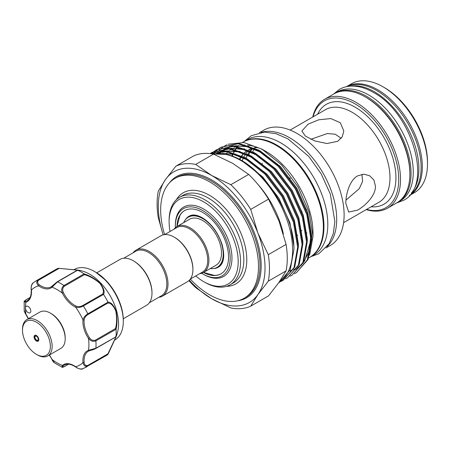 <?xml version="1.0" encoding="UTF-8"?>
<svg xmlns="http://www.w3.org/2000/svg" width="450" height="450" viewBox="0 0 450 450"><rect width="100%" height="100%" fill="white"/><g stroke="black" fill="none" stroke-linecap="round" stroke-linejoin="round"><path stroke-width="0.67" d="M349.588 86.203A62.893 36.309 60 0 1 374.428 91.783A62.893 36.309 60 0 1 413.685 141.677A62.893 36.309 60 0 1 411.317 193.118M346.59 86.653A62.893 36.309 60 0 1 376.65 90.501A62.893 36.309 60 0 1 417.364 144.692A62.893 36.309 60 0 1 409.421 195.491M334.536 93.561A62.893 36.309 60 0 1 335.126 93.206A62.893 36.309 60 0 1 366.57 96.323A62.893 36.309 60 0 1 407.661 151.746A62.893 36.309 60 0 1 398.019 202.14A62.893 36.309 60 0 1 397.423 202.477M335.126 93.206L337.348 91.924A62.893 36.309 60 0 1 368.798 95.04A62.893 36.309 60 0 1 409.882 150.463A62.893 36.309 60 0 1 400.241 200.857L398.019 202.14M50.372 313.116L51.261 313.627A19.704 11.379 60 0 1 64.215 331.279A19.704 11.379 60 0 1 65.194 337.764L65.194 338.794A20.964 12.105 -120 0 0 64.153 331.886A20.964 12.105 -120 0 0 50.372 313.116A20.964 12.105 -120 0 0 39.887 312.075L26.843 319.607A20.964 12.105 60 0 1 51.109 339.418A20.964 12.105 60 0 1 47.807 355.922A20.964 12.105 60 0 1 37.322 354.881L36.433 354.369A19.704 11.379 -120 0 0 49.393 339.834A19.704 11.379 -120 0 0 33.823 320.963A19.704 11.379 -120 0 0 22.5 330.233A19.704 11.379 -120 0 0 23.479 336.718A19.704 11.379 -120 0 0 36.433 354.369M47.807 355.922L60.851 348.39A20.964 12.105 -120 0 0 65.194 338.794M34.228 338.012A3.353 1.935 60 0 1 34.757 335.374A3.353 1.935 60 0 1 38.638 338.541A3.353 1.935 60 0 1 38.109 341.184A3.353 1.935 60 0 1 34.228 338.012M22.5 330.233L22.5 329.203A20.964 12.105 60 0 1 26.843 319.607M49.264 355.078L54.405 362.784L61.959 367.161L62.342 365.417A0.838 0.681 49.6 0 0 63.394 365.771C62.167 367.054 62.511 367.312 64.429 366.542L68.524 364.179M27.113 311.777A3.774 2.177 -120 0 0 30.021 312.789A3.774 2.177 -120 0 0 29.154 307.266A3.774 2.177 -120 0 0 26.246 306.253A3.774 2.177 -120 0 0 25.464 307.98A3.774 2.177 -120 0 0 27.113 311.777M114.508 340.166L114.879 339.952A40.674 23.484 -120 0 0 123.306 321.334A40.674 23.484 -120 0 0 105.553 280.401A40.674 23.484 -120 0 0 94.545 271.519A40.674 23.484 -120 0 0 74.211 269.505L73.834 269.719M80.061 270.405L82.957 271.26A40.674 23.484 60 0 1 100.806 283.14A40.674 23.484 60 0 1 117.737 331.493L116.016 336.932L108.051 354.274M80.027 270.399L77.704 270.186L57.549 281.824L52.037 287.173A21.386 12.347 60 0 1 38.694 285.857C36.315 283.736 36.141 281.751 38.166 279.9A49.894 28.806 60 0 0 35.797 281.031L55.958 269.392A49.894 28.806 60 0 1 58.275 268.279L77.428 270.039C80.882 270.54 81 270.596 77.777 270.214A49.894 28.806 60 0 1 84.043 273.831C89.331 275.411 94.669 278.499 100.046 283.095C103.798 288.152 104.962 291.926 103.539 294.418A49.894 28.806 60 0 1 107.972 302.091C110.846 302.119 113.535 305.004 116.027 310.753C117.321 317.745 117.332 323.921 116.049 329.271A49.894 28.806 60 0 1 116.049 336.51L117.017 334.468M107.972 354.364L87.851 365.968C85.236 366.789 83.61 365.647 82.963 362.531A0.838 0.433 -5 0 0 84.15 362.458C84.487 365.057 85.753 366.019 87.953 365.349L107.921 353.818L115.796 337.174C116.955 334.209 116.859 334.17 115.504 337.056L116.049 336.51C117.326 333.534 117.321 333.652 116.038 336.864L107.972 354.364A49.894 28.806 60 0 1 105.857 355.815L82.845 368.809C81.72 369.658 78.199 368.826 75.797 367.082A0.838 0.433 125 0 1 75.684 366.739C78.086 368.843 80.634 369.456 83.329 368.578M96.761 272.824L119.976 259.419A26.522 15.311 60 0 1 133.239 260.736L133.83 261.079A25.684 14.828 60 0 1 151.987 292.534L151.987 293.214A26.522 15.311 60 0 1 146.498 305.359L123.278 318.763M133.239 260.736A26.522 15.311 60 0 1 151.987 293.214M174.156 237.111L174.746 237.454A25.684 14.828 -120 0 1 192.904 268.909L192.904 269.595A26.522 15.311 -120 0 0 174.156 237.111A26.522 15.311 -120 0 0 160.892 235.8L135.99 250.178A26.522 15.311 -120 0 0 133.099 252.816M158.782 297.298A26.522 15.311 -120 0 0 162.506 296.111L187.414 281.734A26.522 15.311 -120 0 0 192.904 269.595M162.506 296.111A26.522 15.311 -120 0 0 168.002 283.972A26.522 15.311 -120 0 0 156.426 257.282A26.522 15.311 -120 0 0 135.99 250.178M149.389 302.721L161.494 295.729A25.684 14.828 -120 0 0 166.815 283.972A25.684 14.828 -120 0 0 155.604 258.126A25.684 14.828 -120 0 0 135.816 251.246L123.705 258.238M174.994 178.397A69.182 39.943 60 0 0 160.661 210.066A69.182 39.943 60 0 0 164.621 234.613L176.732 227.627A25.684 14.828 60 0 1 196.521 234.506A25.684 14.828 60 0 1 207.731 260.347A25.684 14.828 60 0 1 202.41 272.109L190.299 279.096A69.182 39.943 60 0 0 244.176 298.226L245.655 297.371A69.182 39.943 -120 0 0 259.988 265.697A69.182 39.943 -120 0 0 229.787 196.076A69.182 39.943 -120 0 0 176.473 177.542L174.994 178.397A69.182 39.943 60 0 1 228.302 196.931A69.182 39.943 60 0 1 258.502 266.558A69.182 39.943 60 0 1 244.176 298.226M174.015 229.191A26.522 15.311 60 0 1 176.901 226.558A26.522 15.311 60 0 1 197.342 233.662A26.522 15.311 60 0 1 208.918 260.347A26.522 15.311 60 0 1 203.422 272.492A26.522 15.311 60 0 1 199.693 273.673M176.901 226.558L189.506 219.279A26.522 15.311 60 0 1 209.942 226.384A26.522 15.311 60 0 1 221.518 253.074A26.522 15.311 60 0 1 216.023 265.213L203.422 272.492M183.724 222.621A28.929 16.706 60 0 1 188.297 217.192A28.929 16.706 60 0 1 210.594 224.944A28.929 16.706 60 0 1 223.222 254.059A28.929 16.706 60 0 1 217.232 267.306A28.929 16.706 60 0 1 210.24 268.554M197.972 215.764A28.929 16.706 -120 0 0 189.186 216.681L188.297 217.192M213.384 268.571A29.402 16.976 -120 0 0 220.022 265.984C224.078 262.148 224.769 255.009 222.103 244.581C218.019 232.425 211.399 223.464 202.23 217.699C197.494 215.151 193.697 214.391 190.834 215.432A29.402 16.976 -120 0 0 185.282 219.887M203.524 272.43L214.403 275.411A36.478 21.06 -120 0 0 221.124 273.769M175.359 227.683A38.784 22.393 60 0 1 175.337 226.417A38.784 22.393 60 0 1 202.764 210.583A38.784 22.393 60 0 1 230.186 258.081A38.784 22.393 60 0 1 202.764 273.915A38.784 22.393 60 0 1 201.673 273.262M202.764 273.915L203.653 274.427A40.044 23.119 -120 0 0 231.969 258.081A40.044 23.119 -120 0 0 203.653 209.042A40.044 23.119 -120 0 0 175.337 225.388L175.337 226.417M176.979 226.513A36.478 21.06 60 0 1 184.523 210.656A36.478 21.06 60 0 1 212.636 220.433A36.478 21.06 60 0 1 228.561 257.141A36.478 21.06 60 0 1 221.001 273.842A36.478 21.06 60 0 1 203.501 272.447M239.406 159.486A57.127 32.985 60 0 1 241.239 156.369M241.644 155.807A57.127 32.985 60 0 1 244.08 153.051M244.62 152.561A57.127 32.985 60 0 1 247.134 150.683M248.664 149.816A57.127 32.985 60 0 1 252.366 148.399M254.604 147.921A57.127 32.985 60 0 1 258.007 147.645M257.22 147.358A57.127 32.985 -120 0 0 254.239 147.752M252.112 148.309A57.127 32.985 -120 0 0 248.636 149.805M247.174 150.694A57.127 32.985 -120 0 0 244.761 152.623M244.243 153.129A57.127 32.985 -120 0 0 241.903 155.931M241.515 156.504A57.127 32.985 -120 0 0 239.743 159.666M225.669 154.373A66.561 38.43 60 0 1 227.784 151.909M228.246 151.453A66.561 38.43 60 0 1 228.954 150.801M229.849 150.047A66.561 38.43 60 0 1 231.036 149.158M231.666 148.736A66.561 38.43 60 0 1 232.414 148.269M233.859 147.487A66.561 38.43 60 0 1 235.794 146.638M236.818 146.267A66.561 38.43 60 0 1 238.995 145.665M242.724 145.102A66.561 38.43 60 0 1 244.884 145.024M247.433 145.136A66.561 38.43 60 0 1 264.06 150.407M262.102 149.237L265.916 151.442A66.561 38.43 60 0 1 312.981 232.965L312.981 236.554L309.111 212.158L298.086 186.992L281.588 164.903L262.102 149.237L243.934 142.537L228.021 144.225M231.885 156.15A66.561 38.43 60 0 1 232.667 154.209M233.409 152.634A66.561 38.43 60 0 1 234.979 149.906M235.311 149.406A66.561 38.43 60 0 1 237.268 146.88M237.69 146.413A66.561 38.43 60 0 1 238.23 145.851M242.634 142.369L243.011 142.149A66.561 38.43 60 0 1 294.306 159.986A66.561 38.43 60 0 1 323.359 226.969A66.561 38.43 60 0 1 309.572 257.445L308.694 257.951M226.789 144.782L223.239 146.886M222.761 147.234L220.641 149.006M220.281 149.349L218.548 151.189M218.239 151.554L216.748 153.512M309.634 255.206L312.981 236.554M213.322 153.996L214.926 152.106M215.224 151.791L216.821 150.249M217.136 149.974L218.846 148.629M219.184 148.388L221.006 147.229L238.067 143.809L258.142 150.531L278.224 166.354L295.284 188.831L306.776 214.526L310.995 239.501L307.333 259.926L296.398 272.678L294.48 273.668M296.398 272.678L308.048 259.515L311.709 239.091L307.491 214.116L295.999 188.421L278.938 165.938L258.863 150.12L238.787 143.398L221.006 147.229M221.366 147.026L219.561 148.213M219.229 148.461L217.536 149.839M217.221 150.12L215.64 151.689M215.347 152.01L213.778 153.922M278.561 282.971L290.261 269.786L293.918 249.362C294.784 211.663 257.602 159.525 225.653 154.373A73.164 42.244 60 0 1 292.601 250.121A73.164 42.244 60 0 1 278.612 282.898M210.274 153.624L226.434 151.706L244.806 158.237L264.881 174.054L281.942 196.532L293.434 222.232L297.652 247.208L293.991 267.632L283.056 280.378L281.137 281.368M283.056 280.378L294.705 267.221L298.367 246.791L294.154 221.816L282.656 196.121L265.596 173.638L245.52 157.821L226.592 151.222L210.116 153.602M210.291 153.523L212.113 152.364L229.174 148.944L249.249 155.666L269.325 171.484L286.391 193.967L297.883 219.662L302.102 244.637L298.44 265.067L287.499 277.813L285.587 278.803M287.499 277.813L299.154 264.651L302.816 244.226L298.598 219.251L287.106 193.556L270.045 171.073L249.964 155.256L229.888 148.534L212.113 152.364M212.473 152.162L210.667 153.349M211.359 153.765L212.372 152.82M212.692 152.544L214.403 151.194M214.74 150.953L216.557 149.799L233.623 146.379L253.699 153.101L273.774 168.919L290.835 191.396L302.332 217.097L306.546 242.072L302.884 262.496L291.949 275.243L290.036 276.233M291.949 275.243L303.604 262.086L307.26 241.656L303.047 216.681L291.555 190.986L274.489 168.508L254.413 152.691L234.338 145.963L216.557 149.799M216.917 149.597L215.117 150.784M214.779 151.026L213.086 152.404M212.777 152.691L211.624 153.804M257.546 183.949A67.928 39.218 60 0 1 283.365 233.944M213.041 154.041L225.653 154.373M189.354 280.221A75.471 43.577 -120 0 0 211.657 298.738L230.85 307.941A79.459 45.872 60 0 0 250.718 306.163L268.515 295.892L278.927 282.454L286.082 270.9A79.459 45.872 -120 0 0 287.269 258.334A79.459 45.872 -120 0 0 286.082 244.406L268.284 254.683L257.878 232.987A75.471 43.577 -120 0 0 211.657 175.489A75.471 43.577 -120 0 0 165.442 179.618A75.471 43.577 -120 0 0 158.293 206.303A75.471 43.577 -120 0 0 163.176 234.872M163.131 234.883L158.282 217.665A79.459 45.872 60 0 1 157.101 203.737A79.459 45.872 60 0 1 158.282 191.177L165.442 179.618L175.849 166.185A79.459 45.872 60 0 1 195.716 164.407L211.657 175.489L230.85 184.691A79.459 45.872 60 0 1 250.718 209.407L257.878 232.987A75.471 43.577 -120 0 1 257.878 294.609L268.284 281.177A79.459 45.872 60 0 0 268.284 254.683M169.11 220.421A50.524 29.171 60 0 1 179.578 197.297A50.524 29.171 60 0 1 218.509 210.831A50.524 29.171 60 0 1 240.564 261.675A50.524 29.171 60 0 1 230.102 284.805A50.524 29.171 60 0 1 204.84 282.302L203.653 281.621A48.848 28.204 -120 0 0 238.196 261.675A48.848 28.204 -120 0 0 203.653 201.853A48.848 28.204 -120 0 0 169.11 221.794L169.11 220.421M309.87 257.271A66.561 38.43 -120 0 0 310.168 257.102A66.561 38.43 -120 0 0 320.372 203.76A66.561 38.43 -120 0 0 276.885 145.108A66.561 38.43 -120 0 0 243.602 141.812A66.561 38.43 -120 0 0 243.309 141.981M310.168 257.102L314.021 254.874A66.561 38.43 -120 0 0 324.225 201.538A66.561 38.43 -120 0 0 280.738 142.881A66.561 38.43 -120 0 0 247.461 139.584L243.602 141.812M249.322 165.774A57.127 32.985 60 0 1 249.345 165.426M252.748 151.779A57.127 32.985 60 0 1 254.256 149.153M252.962 148.247A57.127 32.985 -120 0 0 250.869 150.829M250.481 151.408A57.127 32.985 -120 0 0 248.732 154.581M261.118 132.39A66.561 38.43 60 0 1 310.528 155.458A66.561 38.43 60 0 1 336.701 219.268A66.561 38.43 60 0 1 327.082 246.639M259.414 132.683L263.767 130.168A66.561 38.43 60 0 1 315.056 148.005A66.561 38.43 60 0 1 344.115 214.987A66.561 38.43 60 0 1 330.328 245.458L325.98 247.972M337.663 141.328L326.902 143.528L314.882 140.974L305.392 136.114L301.877 130.984L308.014 124.211L318.791 119.779L330.817 118.581L340.284 122.692L343.806 130.984L342.236 136.828L337.663 141.328M345.819 203.304C345.797 194.164 349.577 180.321 357.615 175.882L363.78 174.172L369.641 175.736L373.894 180.011L375.469 186.188C375.699 195.429 365.603 205.611 357.615 210.116L348.677 212.046L345.819 203.304M361.941 174.324L362.588 181.457L359.218 188.713L345.96 200.121M310.843 139.303L327.369 133.526L335.312 134.229L341.173 138.364M305.707 208.828L306.81 209.762M366.548 209.419A61.639 35.584 -120 0 0 398.739 179.426A61.639 35.584 -120 0 0 360.906 107.696A61.639 35.584 -120 0 0 313.088 116.82M312.75 117.017A62.893 36.309 60 0 1 324.602 99.281A62.893 36.309 60 0 1 373.067 116.134A62.893 36.309 60 0 1 400.522 179.426A62.893 36.309 60 0 1 387.495 208.221A62.893 36.309 60 0 1 366.21 209.616M365.389 97.009L366.277 97.521A61.639 35.584 60 0 1 409.86 173.008L409.86 174.037A62.893 36.309 -120 0 0 365.389 97.009A62.893 36.309 -120 0 0 333.939 93.892L324.602 99.281M346.404 86.692A62.893 36.309 60 0 1 394.864 103.562A62.893 36.309 60 0 1 422.314 166.849A62.893 36.309 60 0 1 409.298 195.632L414.473 192.645A62.893 36.309 -120 0 0 427.5 163.851A62.893 36.309 -120 0 0 383.029 86.822A62.893 36.309 -120 0 0 351.579 83.706L346.404 86.692M383.029 86.822L384.508 87.677A60.795 35.1 60 0 1 427.5 162.141L427.5 163.851M250.037 149.186A57.127 32.985 -120 0 0 249.064 149.991M248.001 151.003A57.127 32.985 -120 0 0 246.094 153.242M245.357 154.288A57.127 32.985 -120 0 0 243.855 156.915M243.551 157.545A57.127 32.985 -120 0 0 242.19 161.032M246.127 158.169A57.127 32.985 60 0 1 247.562 154.749M247.882 154.131A57.127 32.985 60 0 1 249.806 151.076M250.234 150.525A57.127 32.985 60 0 1 252.09 148.477M387.495 208.221L396.832 202.826A62.893 36.309 -120 0 0 409.86 174.037M289.463 177.862L290.346 178.329M238.573 145.766A66.561 38.43 -120 0 0 237.932 146.458M237.527 146.931A66.561 38.43 -120 0 0 235.626 149.479M235.305 149.985A66.561 38.43 -120 0 0 233.781 152.741M233.072 154.299A66.561 38.43 -120 0 0 232.301 156.302M169.11 221.794A48.848 28.204 -120 0 0 170.038 231.491M195.716 275.974A48.848 28.204 -120 0 0 203.653 281.621M188.955 280.609A79.459 45.872 60 0 0 195.716 287.657L211.657 298.738A75.471 43.577 -120 0 0 257.878 294.609L250.718 306.163M230.85 184.691L248.648 174.414A79.459 45.872 -120 0 1 268.515 199.131L250.718 209.407M195.716 164.407L213.514 154.131L232.706 163.339L248.648 174.414M175.849 166.185L193.646 155.908A79.459 45.872 -120 0 1 213.514 154.131M286.082 270.9L268.284 281.177M268.515 199.131L278.927 220.832L286.082 244.406M184.646 210.589A36.478 21.06 -120 0 0 179.865 215.589L177.007 226.496M217.232 267.306L218.121 266.788A28.929 16.706 -120 0 0 223.307 259.639M30.049 297.534L25.954 299.897C24.328 301.179 24.379 301.607 26.106 301.185A0.838 0.681 70.4 0 0 25.886 302.276L24.188 301.731L24.199 310.461L25.779 314.291C24.609 312.244 24.081 310.967 24.199 310.461M103.539 294.418L83.329 305.978C80.629 307.44 78.081 307.851 75.684 307.209A0.838 0.534 -65.5 0 1 76.213 306.146C78.261 306.945 80.438 306.737 82.744 305.522L102.712 293.996C104.22 291.6 103.219 287.994 99.72 283.179C94.556 278.859 89.449 276.024 84.397 274.669L84.043 273.831M33.637 282.516C31.534 284.417 30.791 286.931 31.41 290.059A0.838 0.433 -5 0 1 31.168 289.789C30.915 286.425 31.596 284.102 33.204 282.814L35.797 281.031M77.029 270.411L77.704 270.186L77.029 270.411C80.218 270.686 80.218 270.579 77.029 270.096L58.275 268.279M116.049 329.271L95.884 340.836C93.105 341.882 90.641 341.077 88.492 338.423L89.46 337.764C91.153 340.155 93.178 340.926 95.541 340.071L115.504 328.545C116.865 323.494 116.955 317.632 115.779 310.961C113.366 305.572 110.745 302.923 107.921 303.024L107.972 302.091M49.404 354.999A21.386 12.347 60 0 1 52.037 359.466A44.865 25.903 -120 0 0 62.342 365.417A21.386 12.347 60 0 1 75.684 366.739A44.865 25.903 -120 0 0 82.963 362.531A21.386 12.347 60 0 1 88.492 350.314L95.884 348.221L115.504 337.056M89.286 350.786A20.548 11.863 -120 0 0 88.324 351.242L89.364 350.764A0.838 0.681 70.4 0 1 88.492 350.314A44.865 25.903 -120 0 0 88.492 338.423A21.386 12.347 60 0 1 82.963 319.821C83.61 317.419 85.241 315.416 87.851 313.813L108.011 302.175M84.397 274.669L64.429 286.194C62.511 287.809 62.167 289.946 63.394 292.618A20.548 11.863 -120 0 0 76.213 306.146M107.921 303.024L87.953 314.55C85.753 315.939 84.487 317.717 84.15 319.894A0.838 0.534 5.5 0 1 82.963 319.821A44.865 25.903 -120 0 0 75.684 307.209A21.386 12.347 60 0 1 62.342 293.124C61.11 289.929 61.644 287.392 63.945 285.514L84.099 273.881M95.541 348.581L89.46 350.719A0.838 0.681 70.4 0 1 89.364 350.764C91.862 349.886 92.903 349.993 95.709 348.542L95.709 348.542A0.838 0.484 60 0 1 95.541 348.581M63.394 292.618L62.342 293.124A44.865 25.903 -120 0 0 52.037 287.173A0.838 0.681 -130.4 0 1 52.172 286.138L57.06 281.942A0.838 0.484 60 0 1 57.184 281.807L57.184 281.807A0.838 0.484 60 0 1 57.549 281.824A49.894 28.806 60 0 1 63.945 285.514A0.838 0.484 60 0 1 64.429 286.194M38.751 280.125A0.838 0.484 60 0 0 38.166 279.9L58.32 268.267L58.719 268.599L38.751 280.125C37.069 281.694 37.266 283.275 39.352 284.867A20.548 11.863 -120 0 0 51.148 286.858A20.548 11.863 -120 0 0 52.026 286.256M115.504 328.545L116.038 329.197M107.921 353.818L108.011 354.33L107.921 353.818M116.617 334.907L116.038 336.583M79.448 270.523L77.704 270.186M28.434 318.684A21.386 12.347 60 0 0 25.886 314.168A44.865 25.903 -120 0 1 25.464 307.98A44.865 25.903 -120 0 1 25.886 302.276A21.386 12.347 60 0 0 31.41 290.059A44.865 25.903 -120 0 1 38.694 285.857A0.838 0.433 -55 0 1 39.352 284.867M102.712 293.996L103.483 294.345M35.066 338.012A2.306 1.333 -120 0 0 37.181 340.29A2.306 1.333 -120 0 0 38.098 338.372A2.306 1.333 -120 0 0 35.983 336.094A2.306 1.333 -120 0 0 35.066 338.012M95.558 272.104L106.206 280.693C117.062 292.821 122.76 305.978 123.306 320.164A39.24 22.657 -120 0 0 106.177 280.671A39.24 22.657 -120 0 0 95.558 272.104L94.545 271.519M169.521 182.762A70.02 40.427 60 0 1 225.169 189.911A70.02 40.427 60 0 1 261.169 265.697A70.02 40.427 60 0 1 237.656 300.78M230.102 284.805L233.364 282.921A50.524 29.171 -120 0 0 243.827 259.796A50.524 29.171 -120 0 0 221.771 208.946A50.524 29.171 -120 0 0 182.841 195.412L179.578 197.297M176.468 199.597A52.622 30.381 60 0 1 218.312 201.583A52.622 30.381 60 0 1 246.791 259.796A52.622 30.381 60 0 1 226.553 286.346M306.973 233.027A53.46 30.864 60 0 1 306.636 232.903M301.911 230.794A53.46 30.864 60 0 1 301.41 230.529M297.304 235.035A57.651 33.289 -120 0 0 297.748 235.288M262.209 163.789A53.46 30.864 60 0 1 262.221 163.249M343.603 222.666L378.923 202.275A53.46 30.864 -120 0 0 389.993 177.801A53.46 30.864 -120 0 0 366.66 124.003A53.46 30.864 -120 0 0 325.463 109.676L290.143 130.067M317.632 114.199A57.651 33.289 60 0 1 363.291 112.832A57.651 33.289 60 0 1 395.927 177.801A57.651 33.289 60 0 1 371.093 206.792M219.707 153.63L232.83 154.159L246.87 159.744L253.963 164.306M216.551 153.641L222.559 151.386M224.381 151.02L237.409 151.616L251.319 157.179L258.412 161.736M218.616 152.528L220.416 151.397M221.175 150.981L227.008 148.821M228.825 148.455L241.852 149.051L255.763 154.614L262.862 159.171M219.099 153.371L219.982 152.482M223.059 149.963L224.865 148.826M225.624 148.416L231.452 146.25M233.274 145.884L246.302 146.481L260.213 152.044L267.306 156.6M310.348 230.602L310.719 236.959L308.874 251.904L303.002 263.374M301.838 264.668L297.236 268.358M296.516 268.779L295.054 269.528M291.381 270.866L290.081 271.181M242.151 161.01L262.631 176.816L278.933 198.27L289.918 222.795L293.957 246.634L293.923 249.626M218.216 153.596L235.688 154.024M246.6 158.445L267.081 174.246L283.382 195.705L294.368 220.23L298.406 244.069L298.373 247.061M216.529 153.647L221.518 151.374M222.902 150.964L240.137 151.453M251.044 155.874L271.524 171.681L287.831 193.134L298.811 217.659L302.85 241.498L302.816 244.491M217.491 153.607L220.461 151.397M221.136 150.981L225.968 148.804M227.351 148.399L244.581 148.888M255.493 153.309L275.974 169.116L292.275 190.569L303.261 215.094L307.299 238.933L307.266 241.926M219.369 153.613L221.563 151.374M222.03 150.964L224.904 148.826M225.579 148.416L230.417 146.239M231.795 145.828L249.03 146.317M259.942 150.739L280.423 166.545L296.724 187.999L307.71 212.524L311.749 236.362L311.709 239.355M26.106 301.185A20.548 11.863 -120 0 0 27.242 300.662C30.167 298.952 31.477 295.329 31.168 289.789M87.953 365.349A0.838 0.484 60 0 1 87.851 365.968A49.894 28.806 60 0 1 85.697 367.453M95.541 340.071A0.838 0.484 60 0 1 95.884 340.836A49.894 28.806 60 0 1 95.884 348.221A0.838 0.484 60 0 1 95.709 348.542L115.757 336.971M82.744 305.522A0.838 0.484 60 0 1 83.329 305.978A49.894 28.806 60 0 1 87.851 313.813A0.838 0.484 60 0 1 87.953 314.55M84.15 319.894A20.548 11.863 -120 0 0 89.46 337.764M88.324 351.242A20.548 11.863 -120 0 0 84.15 362.458M75.797 367.082C71.151 364.044 67.359 363.364 64.418 365.046A20.548 11.863 -120 0 0 63.394 365.771M64.429 366.542A0.838 0.484 60 0 1 64.311 366.671L64.311 366.671A0.838 0.484 60 0 1 64.119 366.711M25.954 299.897A0.838 0.484 -120 0 0 25.779 299.936L25.779 299.936A0.838 0.484 -120 0 0 25.656 300.082M333.512 94.14L339.373 89.398C342.945 87.351 346.905 86.248 351.242 86.091C358.341 85.905 365.687 88.003 373.269 92.385C412.127 112.607 433.642 186.154 403.436 200.368L396.405 203.074M35.606 335.126C34.791 335.503 34.538 336.426 34.852 337.899C35.736 340.189 37.035 341.077 38.751 340.571M123.306 320.164L123.306 321.334M301.877 213.12L301.877 210.938M244.395 141.351L251.319 135.686L264.431 132.114L276.053 133.689L287.933 138.859L308.801 156.471L321.233 173.919L330.328 194.079L334.868 221.676L333.281 233.601L329.085 243.731L318.881 253.738L310.956 256.641M290.751 270.411L292.359 269.994M293.603 269.584L294.812 269.106M297.669 267.621L302.259 263.846M303.401 262.524L304.779 260.657L310.601 241.059L310.264 229.956M267.84 157.016L258.159 150.975L246.808 146.689L236.239 145.744L234.264 145.958M232.431 146.289L226.519 148.393M225.743 148.809L224.516 149.541M223.301 150.379L222.536 150.964M221.287 152.027L219.69 153.624M263.402 159.587L256.326 154.963L243.574 149.563L231.705 148.314L229.815 148.528M227.981 148.86L222.069 150.964M221.293 151.374L218.002 153.596M258.947 162.152L249.446 156.206L237.819 151.802L227.019 150.902L225.371 151.093M223.537 151.425L217.474 153.607M254.503 164.717L244.89 158.715L233.516 154.406L222.93 153.444L220.753 153.686M61.959 367.161C61.847 367.521 62.634 367.358 64.311 366.671L68.619 364.185M51.879 359.499C52.965 361.44 53.809 362.537 54.405 362.784M25.779 314.291L28.299 318.763M24.188 301.731C23.794 301.674 24.323 301.078 25.779 299.936L30.088 297.45M51.148 286.858L57.184 281.807L77.226 270.236M80.032 270.399L58.387 268.262"/></g></svg>
